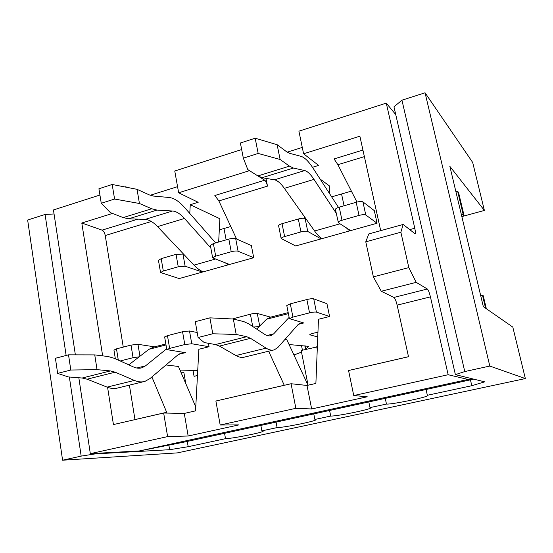 <?xml version="1.0" encoding="UTF-8"?>
<svg xmlns="http://www.w3.org/2000/svg" width="553" height="553" viewBox="0 0 553 553"><rect width="100%" height="100%" fill="white"/><g stroke="black" fill="none" stroke-linecap="round" stroke-linejoin="round"><path stroke-width="0.83" d="M233.725 396.916L284.256 385.261L268.64 351.203M78.83 377.754L90.319 453.654L139.308 450.951L468.108 379.448L448.158 374.727L353.747 395.547L367.233 396.784L311.657 408.957L306.998 385.455L315.887 383.429L318.466 319.275L329.588 316.482L326.954 303.715L313.724 298.848C312.369 298.544 310.081 298.772 306.86 299.539L290.304 303.832L286.793 305.533M364.379 156.63L337.883 164.697L356.955 202.066M377.077 223.232L374.305 210.624L362.927 201.9L365.789 214.999L377.077 223.232L295.696 245.981L281.152 238.495C281.27 237.866 282.431 237.223 284.615 236.566L300.95 231.921C304.129 231.113 306.397 230.954 307.758 231.458L321.079 238.889L320.864 237.838M304.516 218.366L304.579 216.866M312.473 167.289L318.611 165.409L303.597 153.775L359.879 136.211L380.699 230.649M302.284 147.423L287.201 152.165M265.952 178.349L267.493 186.126C266.816 183.167 265.889 181.197 264.728 180.209L258.514 176.303M267.493 186.126L218.877 200.933L236.573 239.007M253.709 257.719L251.373 245.573L235.682 238.613L238.066 251.221L253.709 257.719L179.172 278.56L160.55 272.539L163.322 271.032L178.239 266.788L185.124 266.235L202.439 272.055L202.322 271.419M189.776 213.458L190.267 204.721L198.181 202.294L178.654 192.783L249.507 170.663M150.195 195.271L177.561 186.665M151.294 221.504L105.243 235.523L123.264 347.104M129.402 385.137L134.967 419.582L166.674 412.289L151.888 376.946M90.319 453.654L167.614 436.607L188.158 436.013L184.28 413.43L195.562 410.858L198.866 349.275L209.041 346.724L208.426 343.295M188.158 436.013L238.841 424.911L220.177 425.015L215.884 401.015L291.072 383.734L295.862 408.321L220.177 425.015M285.051 339.342L286.848 339.749L308.035 385.22M329.353 193.315L329.643 186.071L320.097 179.034M195.769 406.925L178.439 366.452L166.011 364.973M218.663 242.034L219.88 218.746L190.267 204.721M139.308 450.951L183.7 442.193L473.672 379.13M125.006 186.976L125.731 186.748L125.794 187.135M99.927 195.029L53.447 209.946L75.367 354.853M167.614 436.607L163.66 413.022L113.434 424.573L107.586 387.321M102.651 355.856L81.803 223.018L112.515 213.43M81.803 223.018L102.077 230.131C103.598 230.926 104.655 232.723 105.243 235.523M241.661 149.545L174.762 171.008L178.654 192.783M311.657 408.957L295.862 408.321M306.998 385.455L291.072 383.734M163.66 413.022L184.28 413.43M166.674 412.289L166.978 413.091M125.731 186.748L127.197 187.405M409.628 229.64L414.778 228.223L386.27 103.135L298.91 131.172L303.597 153.775M386.27 103.135L395.741 114.582M219.299 229.875L230.767 226.509M331.669 196.882L351.355 191.103M337.883 164.697L334.06 158.932L362.934 150.07M218.877 200.933L214.834 195.527L264.728 180.209M353.747 395.547L348.556 370.517L408.501 356.733L397.13 305.145L430.421 296.864L448.158 374.727M361.109 367.627L408.494 356.692M414.778 228.223C415.476 231.472 415.593 233.338 415.116 233.836L403.144 224.442L400.87 232.205L408.826 267.611L416.202 282.348L427.338 289.012C428.34 289.979 429.37 292.592 430.421 296.864M468.108 379.448L472.545 378.846M185.801 383.637L183.859 372.418L180.859 372.093M403.144 224.442L368.782 233.947L365.775 241.82L373.372 276.866L381.266 291.265L393.909 297.431C395.036 298.357 396.107 300.929 397.13 305.145M486.35 308.74L483.232 295.71L482.451 295.115L480.675 295.551M461.458 214.999L463.2 214.523L464.05 215.47L461.873 216.714M485.582 308.208L482.451 295.115M455.935 191.822L457.656 191.331L463.2 214.523M457.656 191.331L458.534 192.382L464.05 215.47M416.202 282.348L381.266 291.265M373.372 276.866L408.826 267.611M400.87 232.205L365.775 241.82M344.077 205.778L341.554 193.979M426.031 389.353L427.351 395.277L471.806 385.718L470.444 379.876M226.136 239.871L224 228.493M66.139 355.461L45.083 214.453L27.65 220.032L62.579 460.214L177.402 452.886L525.35 378.57L512.804 327.093L483.322 306.639L449.859 166.356L484.38 210.43L472.684 162.451L425.057 92.786L489.799 366.051L525.35 378.57M484.38 210.43L462.287 216.479M427.351 395.277L427.822 395.506C428.388 397.04 391.33 404.692 386.471 404.063L369.998 407.609L368.775 401.789M386.471 404.063L385.22 398.215M489.799 366.051L464.762 371.568L455.389 374.63L393.964 106.833L401.948 100.19L425.057 92.786M45.083 214.453L54.056 213.97M308.083 385.213L301.191 350.491L317.36 346.855M369.998 407.609L370.724 407.865C371.132 409.324 336.507 416.395 330.715 416.056L314.878 419.457L313.745 413.741M330.715 416.056L329.553 410.305M317.256 349.378L316.724 346.745M314.878 419.457L315.908 419.727C316.171 421.116 283.696 427.676 277.101 427.587L261.866 430.863L260.816 425.236M277.101 427.587L276.023 421.932M187.273 441.418L188.179 446.706L225.513 438.674L224.518 433.117M193.032 370.413L194.062 376.323L197.456 375.501M455.389 374.63L484.691 381.84L471.806 385.718M261.866 430.863L263.235 431.126C263.38 432.432 232.792 438.55 225.513 438.674M188.179 446.706L169.633 449.707L168.886 445.276M95.13 453.391L95.206 453.889L169.633 449.707M95.206 453.889L81.173 456.114L69.36 377.008M62.579 460.214L81.173 456.114M401.948 100.19L464.762 371.568M293.954 355.012L301.516 352.109M301.496 345.507L302.429 350.194M243.334 158.158L258.175 153.451L255.168 138.222L240.389 143.006L243.334 158.158L247.806 169.598L257.878 175.93L262.122 177.686L274.447 179.822C277.44 180.423 280.744 183.264 284.353 188.338L314.602 231.002C317.318 234.811 319.8 237.348 322.053 238.613L321.079 238.889M255.168 138.222L277.129 144.699L286.544 151.709L289.627 153.312L301.067 156.368C304.641 157.432 308.615 161.345 313.005 168.091L338.491 207.41M257.878 175.93L289.489 166.149L280.115 159.492L277.129 144.699M289.489 166.149L293.415 168.05L304.717 170.559C307.468 171.257 310.558 174.202 313.986 179.4L336.217 213.216M346.199 227.753L349.669 230.891L349.441 229.834M280.115 159.492L258.175 153.451M322.053 238.613L350.664 230.615L338.401 222.762L335.408 209.393C335.519 208.668 336.791 207.928 339.217 207.181L356.18 202.274C359.464 201.423 361.71 201.299 362.927 201.9M338.166 222.41C338.284 221.712 339.563 220.993 341.996 220.26L359.028 215.421C362.319 214.578 364.572 214.44 365.789 214.999M278.629 225.831L278.601 225.693C278.719 225.036 279.866 224.373 282.044 223.709L298.323 219.002C301.489 218.186 303.756 218.041 305.118 218.58L306.279 219.264M270.141 335.816L271.143 335.567C269.145 336.265 266.878 335.795 264.348 334.143L248.781 323.885L243.908 321.646L233.331 319.012L209.898 317.857L195.285 321.68L198.092 337.517L212.774 333.77L236.193 334.454L246.735 336.701L250.523 338.318L266.111 348.141C269.207 350.063 271.986 350.616 274.44 349.793L278.028 347.291L297.949 324.715L300.044 323.235L302.809 323.201L302.698 322.648M209.898 317.857L212.774 333.77M198.092 337.517L204.223 342.542L215.449 344.554L219.465 346.088L235.937 355.538C239.207 357.39 242.173 357.881 244.82 357.01L273.265 350.077M256.627 329.056L266.581 319.219L270.382 317.194M329.588 316.482L316.42 312.134C315.072 311.864 312.777 312.113 309.549 312.867L292.931 317.09L289.378 318.632L303.784 322.959L298.33 324.328M270.604 317.139L257.297 313.44C255.804 313.192 253.502 313.433 250.391 314.173L232.398 318.97M259.288 326.422L253.633 327.086M289.081 344.547L308.553 346.33M305.56 349.441L308.574 346.441M317.94 332.332C313.309 333.072 310.572 333.881 309.721 334.765L317.754 336.991M271.143 335.567L273.687 333.846L289.129 317.374M233.331 319.012L236.193 334.454M101.261 203.276L114.582 199.045L112.176 184.481L98.918 188.767L101.261 203.276L110.351 212.594L123.195 217.585L128.704 218.801L145.066 219.41C149.04 219.638 153.202 222.036 157.543 226.606L193.999 265.136C197.29 268.585 200.4 270.811 203.331 271.806L202.439 272.055M112.176 184.481L137.033 189.32L149.338 194.912L153.444 196.066L169.107 197.476C173.995 198.029 179.117 201.34 184.474 207.416L215.656 242.905M123.195 217.585L151.722 208.758L139.439 203.49L137.033 189.32M151.722 208.758L156.983 210.085L172.529 211.011C176.303 211.315 180.285 213.804 184.481 218.476L210.824 247.958M225.064 262.793L228.631 264.735L228.507 264.092M139.439 203.49L114.582 199.045M210.368 245.449L213.375 243.562L228.838 239.09C231.873 238.308 234.154 238.149 235.682 238.613M203.331 271.806L229.543 264.479L212.635 257.829L215.691 256.15L231.216 251.739C234.258 250.958 236.546 250.786 238.066 251.221M158.462 260.366L161.186 258.652L176.054 254.352L183.506 254.048M140.759 368.063L142.086 367.738C139.432 368.588 136.536 368.319 133.404 366.929L114.215 358.282L108.132 356.526L94.75 354.895L68.524 354.839L55.418 358.268L57.643 373.386L70.805 370.026L97.038 369.646L110.413 370.925L115.148 372.183L134.407 380.423C138.243 382.033 141.789 382.337 145.052 381.328L149.946 378.591L178.025 354.791L180.9 353.153L184.522 352.876L184.46 352.51M68.524 354.839L70.805 370.026M57.643 373.386L68.275 376.925L82.183 378.017L87.104 379.192L107.068 387.121C111.042 388.676 114.741 388.925 118.162 387.881L143.497 381.708M128.787 364.849L148.923 349.302L153.934 347.014M209.041 346.724L191.753 343.752L184.799 344.554L169.64 348.404L166.806 349.614L185.414 352.655L178.55 354.376M139.183 356.823L133.066 357.694L120.181 360.971M154.584 346.849L137.98 344.305L131.013 345.1L116.496 348.86L113.953 350.111M126.803 363.957L129.547 364.261M179.995 370.075L197.725 370.531M197.207 332.512L189.506 330.977L182.559 331.745L167.462 335.657L164.663 337.026M142.086 367.738L145.543 365.837L166.667 348.798M94.75 354.895L97.038 369.646M137.884 219.147L102.077 230.131M393.909 297.431L427.338 289.012M341.996 220.26L339.217 207.181M356.18 202.274L359.028 215.421M298.323 219.002L300.95 231.921M282.044 223.709L284.615 236.566M305.118 218.58L307.758 231.458M314.602 231.002L340.026 223.799M284.353 188.338L313.986 179.4M274.447 179.822L304.717 170.559M262.122 177.686L293.415 168.05M215.449 344.554L246.735 336.701M250.391 314.173L252.721 326.477M234.707 319.358L234.507 318.286M292.931 317.09L290.304 303.832M309.549 312.867L306.86 299.539M308.38 346.745L308.256 346.123M316.42 312.134L313.724 298.848M310.039 335.007L309.936 334.489M305.768 349.137L305.104 345.784M257.297 313.44L259.696 326.021M288.396 313.641L266.581 319.219M273.687 333.846L267.058 335.498M235.937 355.538L266.111 348.141M219.465 346.088L250.523 338.318M215.691 256.15L213.375 243.562M228.838 239.09L231.216 251.739M176.054 254.352L178.239 266.788M161.186 258.652L163.322 271.032M182.925 253.834L185.124 266.235M193.999 265.136L215.269 259.115M157.543 226.606L184.481 218.476M145.066 219.41L172.529 211.011M128.704 218.801L156.983 210.085M82.183 378.017L110.413 370.925M131.013 345.1L133.066 357.694M118.294 360.121L116.496 348.86M169.64 348.404L167.462 335.657M184.799 344.554L182.559 331.745M191.753 343.752L189.506 330.977M137.98 344.305L139.944 356.236M166.011 344.934L148.923 349.302M145.543 365.837L136.798 368.022M107.068 387.121L134.407 380.423M87.104 379.192L115.148 372.183M278.601 225.693L281.152 238.495M305.546 349.441L304.814 345.763M286.772 305.436L289.378 318.632M288.196 312.632L269.249 317.484M158.428 260.2L160.55 272.539M210.34 245.29L212.635 257.829M115.342 358.786L113.939 349.987M164.642 336.908L166.806 349.614M165.845 343.959L152.469 347.388"/></g></svg>
